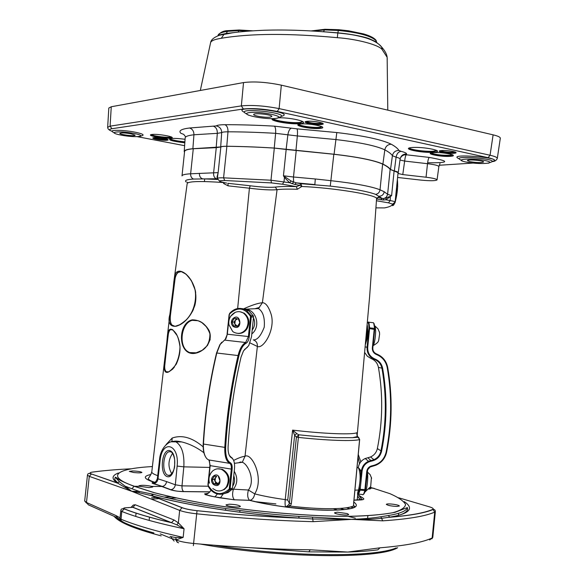 <?xml version="1.0" encoding="UTF-8"?>
<svg xmlns="http://www.w3.org/2000/svg" width="585" height="585" viewBox="0 0 585 585"><rect width="100%" height="100%" fill="white"/><g stroke="black" fill="none" stroke-linecap="round" stroke-linejoin="round"><path stroke-width="0.88" d="M359.687 488.146L358.451 492.921M367.424 322.723L367.958 322.496C368.587 322.861 368.923 324.851 368.952 328.47L367.051 347.285C366.832 353.077 369.34 357.142 374.575 359.483C378.605 361.142 381.076 364.126 381.983 368.426C386.758 395.986 386.4 423.54 380.908 451.093C379.987 455.093 377.669 457.953 373.969 459.664L368.521 461.258C364.418 463.218 362.049 466.464 361.42 471.005L360.857 476.585M366.159 341.867C367.577 337.903 368.06 333.479 367.599 328.594L367.519 328.382M373.639 323.081L374.224 323.958L374.729 329.062L374.203 329.421L374.261 328.353L369.64 327.871L368.952 328.47L374.203 329.421L372.345 347.834C372.221 351.022 373.603 353.26 376.484 354.547C382.327 356.952 385.903 361.281 387.219 367.519C392.111 395.738 391.753 423.964 386.129 452.183C384.228 459.627 379.57 464.154 372.14 465.77C369.055 466.479 367.248 468.409 366.729 471.568L364.916 489.521L365.369 489.894L367.687 469.762L370.078 467.027L375.789 465.258C381.559 462.742 385.164 458.399 386.605 452.227C392.235 423.949 392.593 395.665 387.694 367.38C386.334 360.93 382.634 356.462 376.594 353.976C373.976 352.799 372.718 350.766 372.828 347.878L374.729 329.062L373.742 323.359L373.471 322.737L372.63 322.649M367.958 322.496L368.886 322.262L369.64 327.871L367.716 347.366C367.512 352.865 369.895 356.733 374.875 358.956C379.102 360.696 381.698 363.833 382.648 368.345C387.445 395.994 387.087 423.635 381.574 451.276C380.199 456.666 376.82 459.942 371.438 461.112C366.108 462.333 362.992 465.675 362.086 471.137L360.119 490.113L364.755 490.537L365.369 489.894C364.726 492.672 364.089 494.128 363.468 494.259M362.707 494.778C363.365 494.903 364.045 493.484 364.755 490.537L364.916 489.521L359.57 489.36L360.119 490.113L358.532 494.23M368.587 321.984L367.833 322.474M358.276 467.598C359.029 463.371 361.333 460.351 365.186 458.53L370.539 456.965C374.173 455.284 376.447 452.483 377.362 448.549C382.758 421.485 383.109 394.422 378.415 367.351C377.522 363.124 375.102 360.199 371.139 358.568L367.351 356.221L364.74 352.594M397.054 506.442C391.314 506.157 387.723 505.455 386.297 504.343C386.831 503.78 389.208 503.751 393.42 504.255C397.12 504.811 399.109 505.389 399.387 505.988L397.054 506.442M369.764 488.212L370.583 488.738L369.025 489.111M151.844 486.406L152.678 487.012L149.102 487.612L139.786 486.318L138.974 485.791C141.68 484.972 145.972 485.177 151.844 486.406L161.767 486.479L170.447 489.74C173.869 490.837 178.337 491.473 183.844 491.634L209.905 491.905M138.974 492.745L151.771 495.707L153.562 494.34L139.296 491.437L131.662 491.268L119.494 481.806L117.307 482.932L131.662 491.268L138.974 492.745L139.296 491.437L131.932 488.767L134.097 486.303L139.786 486.318M369.881 488.044L374.064 488.27M337.355 512.197L347.161 513.557L348.631 514.456C348.835 515.948 334.079 514.178 334.583 512.767L337.355 512.197M229.4 504.197C235.455 504.445 239.111 505.169 240.362 506.354L240.201 506.566C238.812 507.795 225.525 506.171 226.059 504.84L229.4 504.197M370.349 487.305L389.939 493.667C398.502 497.425 403.701 501.016 405.537 504.445C405.2 507.692 400.893 510.464 392.601 512.76C381.961 514.69 367.673 515.868 349.735 516.292C311.279 516.453 259.067 512.153 212.867 504.884C190.549 501.06 171.017 496.994 154.264 492.672L134.418 486.274C104.686 476.117 116.612 468.475 152.392 466.559M131.932 488.767L125.848 486.449L125.322 487.649M119.494 481.806L115.26 477.199M87.472 475.108L89.286 476.373L131.662 491.268L179.668 510.398C183.551 511.853 189.204 512.986 196.626 513.805C238.124 518.098 276.961 520.716 313.129 521.666L351.665 519.363L298.701 516.343L299.14 518.105L312.69 518.99L350.408 519.422M298.701 516.343C246.863 512.95 188.114 503.904 153.562 494.34M313.129 521.666L312.492 517.418M299.14 518.105C266.87 516.869 232.83 514.398 197.028 510.676C190.586 509.966 185.664 508.979 182.279 507.714L151.771 495.707C186.79 505.462 246.482 514.676 299.14 518.105M388.221 515.546L389.749 517.14C395.416 516.109 405.624 514.573 407.621 509.572L407.401 507.568C406.451 510.954 400.052 513.608 388.221 515.546L380.879 516.76C372.813 518.091 363.073 518.961 351.665 519.363L382.707 520.833C408.052 519.136 425.39 516.233 434.721 512.124L435.357 511.495C435.24 509.981 434.494 509.316 433.112 509.52L432.695 509.411C424.564 512.899 410.319 515.495 389.976 517.198C409.749 513.637 414.509 508.438 404.242 501.616M351.658 519.414C362.992 519.699 373.055 519.319 381.844 518.259L388.462 517.381M380.879 516.76L382.707 520.833M132.663 470.947C137.863 471.181 140.948 471.678 141.928 472.439C141.168 472.965 138.44 472.994 133.746 472.519L129.285 471.371L132.663 470.947M223.368 182.469L223.675 183.551L228.091 185.84L249.415 188.202C261.904 189.752 271.118 190.249 277.063 189.686C281.341 189.101 288.091 188.97 297.319 189.284L301.801 186.498L300.983 183.69L299.652 185.284L301.801 186.498C334.657 187.865 378.29 195.171 376.579 198.754L376.572 198.849M203.156 446.845C192.209 437.543 181.884 434.611 172.187 438.055L166.067 444.6M196.121 353.099C205.328 350.898 213.371 340.514 209.072 330.51C204.845 323.41 199.236 319.856 192.253 319.841C176.86 323.227 177.76 357.611 196.121 353.099L189.35 352.55L185.562 350.159L182.827 345.728C180.721 338.927 181.328 332.353 184.641 326.006L187.88 322.203L191.865 320.295L198.081 320.726L201.73 322.481L206.871 327.183L209.971 333.362L210.125 339.666L207.448 345.501L202.191 350.305L196.238 352.792M174.462 278.138L169.869 314.474C164.407 333.282 186.469 329.128 194.849 305.392C201.32 280.039 175.251 260.076 174.462 278.138M164.239 363.322L166.784 342.671L164.239 363.365C163.449 375.109 167.456 375.387 176.253 364.199C181.299 353.223 181.291 343.095 176.239 333.808C171.208 326.964 168.253 327.739 167.361 336.148L166.791 342.664L167.361 336.163M167.156 343.834L168.612 331.951L170.425 329.487L172.992 330.079L177.006 335.424C178.118 337.465 179.12 341.238 180.012 346.744C179.719 355.205 177.526 362.334 173.431 368.119C166.118 374.48 167.581 371.724 166.14 372.082L164.451 368.426L165.833 355.409M174.33 367.153L172.531 369.23L168.714 371.943L165.562 371.607M176.063 333.545L176.765 334.744M167.837 337.867L167.932 337.033C168.465 330.986 170.081 328.558 172.765 329.735M167.412 372.287L165.928 371.629C164.663 370.027 164.348 367.014 164.999 362.59L165.109 361.654M192.246 353.121L189.745 352.579C176.875 347.995 181.174 318.642 195.368 320.127M173.482 290.087L174.813 278.614L175.909 275.008L177.569 272.588L181.218 271.594L186.052 274.146L191.324 280.493L195.251 290.189L195.69 292.529M193.452 309.311L192.662 311.008C189.174 317.384 185.094 321.889 180.429 324.514L175.047 326.335L171.376 324.792C169.562 321.45 169.599 315.373 171.478 306.555M174.454 326.328L171.953 325.392L173.935 326.306C175.098 325.918 176.297 328.156 185.986 320.09C196.86 309.304 196.926 292.12 193.679 285.524C191.31 279.937 188.063 275.637 183.931 272.639M172.334 325.428C170.345 323.446 169.774 319.549 170.623 313.75L175.083 278.65C176.012 273.882 178.037 271.528 181.153 271.586M355.373 518.149L348.426 516.438M316.353 509.893L315.79 509.791M275.908 503.912L254.643 501.586M176.151 498.01L168.911 498.179M159.164 498.617L151.464 499.159M114.046 516.292C119.252 522.529 134.967 529.052 161.189 535.86M200.596 544.101C279.937 558.368 379.621 559.216 397.668 547.706M396.191 547.904C374.722 557.549 288.822 557.059 214.066 545.235M153.921 532.957C133.234 527.224 120.027 521.703 114.302 516.401M151.537 497.82L156.268 497.477M164.195 497.067L170.93 496.841M218.768 497.674L220.699 497.776M120.049 517.82L115.808 515.495L117.731 517.93L120.971 519.977M151.968 495.787L151.954 493.916M249.071 547.633L308.821 551.86L347.731 552.064C359.461 551.699 369.508 550.96 377.866 549.834L379.994 547.816L347.731 552.064L310.262 549.783C274.014 549.366 235.097 547.26 193.518 543.465C186.081 542.726 180.421 541.622 176.538 540.152L177.028 542.046L178.593 542.792M172.187 438.055L171.866 441.514M173.27 441.536L181.76 441.938C189.445 443.825 196.823 447.43 203.902 452.739M210.68 489.835L210.892 490.384M208.223 486.215L182.001 485.872L175.332 484.789C174.82 487.568 173.343 489.206 170.893 489.718L170.447 489.74M209.956 491.839L183.705 491.568C182.41 490.632 181.84 488.738 182.001 485.872L183.829 466.852L177.138 466.07L175.332 484.789L166.586 481.594C166.125 484.263 164.714 485.879 162.367 486.442L153.248 483.663L153.818 483.627L153.475 483.298C155.003 482.881 156.305 481.294 157.394 478.53L158.008 478.83C157.562 481.477 156.173 483.071 153.848 483.627L153.818 483.627M154.988 482.332L154.096 482.296C151.705 482.552 151.427 483.005 153.248 483.663M155.31 482.106L154.096 482.296C143.552 478.844 142.521 476.241 151.003 474.479M238.768 462.75L240.296 462.062L242.292 462.282C247.93 463.956 255.667 480.57 248.398 490.018C247.177 494.654 247.543 498.069 249.502 500.27L249.97 500.321C267.703 504.826 288.346 507.912 311.9 509.564L285.816 507.005L290.372 506.113L288.763 504.731L285.816 507.005C285.107 506.23 284.91 503.765 285.231 499.605C273.436 497.974 263.265 496.065 254.716 493.872C264.522 478.369 251.828 452.41 245.013 456.256C242.197 456.6 238.409 457.982 233.649 460.417M223.28 493.901L220.406 497.901L234.344 499.787L249.985 500.314C252.515 499.597 254.087 497.447 254.716 493.872L248.398 490.018L233.415 489.199C232.084 493.908 232.391 497.44 234.344 499.787L249.656 500.35C269.758 505.674 303.666 510.003 327.607 510.259C352.426 510.083 361.157 507.341 353.808 502.032M353.676 503.436L353.537 505.915L355.395 506.756L353.874 506.105L353.611 505.367M353.611 505.403L353.537 505.915C350.02 507.685 342.422 508.614 330.737 508.716C318.774 508.738 305.319 507.875 290.372 506.113L291.359 503.634L289.392 503.261L288.763 504.731M356.806 433.617L357.091 435.891L358.02 437.01L352.682 437.668L336.492 437.668C325.326 437.236 312.741 436.278 298.723 434.779L296.427 437.097L289.392 503.261L287.747 500.102L285.231 499.605L292.602 430.121L294.643 435.255L296.427 437.097L298.408 437.404L298.723 434.779L296.785 433.587L294.643 435.255L287.747 500.102M296.785 433.587L292.602 430.121C308.288 431.949 322.459 433.119 335.132 433.646C347.395 434.085 354.656 433.77 356.923 432.703M358.766 437.456L358.02 437.01L359.585 439.613L353.603 503.524M357.45 437.134L357.091 435.891M311.9 509.564C334.145 510.829 348.324 510.091 354.444 507.349L355.395 506.756L353.903 506.171M306.248 509.155C322.24 510.339 330.532 510.259 335.563 510.12L345.603 509.425C350.298 508.818 353.428 507.934 354.993 506.764L353.618 505.55L353.676 503.451L359.658 439.576M253.422 339.922C256.259 341.004 257.575 343.176 257.371 346.437C263.425 349.552 276.391 328.353 270.745 313.143C268.31 306.189 265.524 302.708 262.394 302.708C257.81 303.191 251.557 305.238 243.645 308.851M308.821 551.86L310.262 549.783M171.105 536.745L172.056 538.726L176.582 539.758L176.538 540.152L175.741 539.838L177.46 542.456M435.357 511.517L432.79 537.352L432.154 537.973C422.787 542.383 405.405 545.666 379.994 547.816M115.808 515.495L86.485 502.493L84.693 500.935L87.465 475.122C87.765 473.331 89.066 472.98 91.377 474.062L89.286 476.373L86.485 502.493L88.364 504.84L116.32 517.301M175.507 537.549L183.156 537.388L176.582 539.758L175.507 537.549L170.023 536.423M120.817 510.617L119.984 518.434L120.949 519.217C135.625 525.279 156.363 531.341 183.156 537.388L184.063 528.752L178.359 522.866L174.045 519.985L171.471 522.676L176.838 524.847L184.063 528.752C157.226 523.107 136.466 517.33 121.775 511.436L124.291 508.862C122.952 508.204 123.764 507.817 126.718 507.707L132.758 507.29L171.471 522.676C151.72 518.098 135.991 513.498 124.291 508.862M186.279 182.037C184.173 180.487 186.571 179.5 193.481 179.068L217.379 178.732M299.725 185.365L296.383 186.63L297.319 189.284M284.917 177.072L284.456 177.467L289.612 182.732L294.891 184.451L296.215 182.856L291.081 181.021L283.447 175.785L284.456 177.467L284.01 181.752L282.467 184.224L296.383 186.63C286.752 186.315 279.725 186.476 275.279 187.105C269.897 187.639 261.539 187.2 250.197 185.781L227.945 183.317L228.091 185.84M224.589 182.71L223.675 183.551M224.867 182.761L226.717 183.098M292.069 183.741L293.56 182.162L293.495 177.006L283.447 175.785L286.175 149.468L333.83 154.257C357.94 157.058 374.203 160.341 382.627 164.093C386.495 166.008 388.996 167.785 390.136 169.431L398.078 172.597L395.102 202.081M217.73 175.193L218.146 172.633L190.63 173.789C185.021 174.118 182.147 174.835 182.001 175.924L184.582 151.486C184.758 150.191 187.653 149.285 193.277 148.751L216.267 147.647L220.845 146.981C221.539 146.506 223.55 146.279 226.885 146.294C241.217 146.433 257.027 147.025 274.314 148.085L270.979 180.209L289.612 182.732L291.081 181.021M220.845 146.981L218.146 172.633L216.991 177.218L217.481 177.584M216.991 177.218L217.393 178.44M376.557 199.039L383.087 200.026L385.91 199.821L391.606 195.653L387.621 194.33L384.221 191.741L380.023 189.796C379.577 192.377 378.122 193.906 375.658 194.381C367.621 191.39 352.492 188.626 330.269 186.096L300.983 183.69L296.215 182.856L314.869 184.567L315.286 178.973L293.495 177.006L296.207 150.718M376.565 199.017L378.02 197.642L376.711 197.898M375.658 194.381L382.151 198.425L378.02 197.642L379.007 196.238C381.895 196.143 383.636 194.644 384.221 191.741M388.477 202.841L392.652 204.128L395.102 202.103C395.065 201.664 393.42 201.152 390.188 200.567L388.477 202.841L376.594 200.779L376.506 199.975M380.696 199.792L382.151 198.425L383.914 198.556L383.087 200.026M386.137 198.096L385.91 199.821L390.188 200.567L390.349 196.377L383.914 198.556L386.144 197.342L387.562 194.746L390.136 169.431M394.107 170.93L391.606 195.653L390.349 196.377M274.314 148.085L286.175 149.468M397.135 181.942L395.409 199.039M395.138 202.395L393.654 205.057L392.484 205.635L393.105 205.503M394.056 204.011L392.623 205.576L392.162 205.408M199.405 173.306C199.331 176.26 200.421 178.103 202.673 178.842L217.525 179.471M382.627 164.093L380.023 189.796C371.555 186.454 355.249 183.419 331.117 180.707L315.286 178.973M366.839 329.421L365.932 339.607M358.941 495.634L363.139 498.157L358.81 495.305M353.991 500.116L362.195 499.429C361.735 499.312 356.616 494.069 358.759 491.268L358.532 489.989C356.704 494.325 357.493 497.608 360.901 499.824L361.208 499.919C363.826 499.627 364.462 499.034 363.139 498.157M357.055 467.364L358.488 467.846C360.66 473.177 360.674 480.563 358.532 489.989L354.919 490.201M254.914 308.734L259.535 307.388L255.272 308.712M257.042 308.156L258.46 308.566L262.394 302.708L277.063 189.686L275.279 187.105M251.799 333.918C260.676 327.139 257.02 310.942 246.256 309.136L258.46 308.566C263.016 311.527 264.946 317.721 264.245 327.147C260.859 335.951 257.203 340.192 253.268 339.885M250.073 342.949L257.371 346.437L245.013 456.256L242.3 462.282M243.36 308.917L246.241 309.129L243.184 308.858M240.764 461.974L239.243 462.684M217.423 493.952L214.944 496.87L234.49 499.861M234.234 471.239C237.876 477.674 237.605 483.663 233.415 489.199L231.667 489.725M210.988 490.164C209.642 492.438 207.938 493.864 205.876 494.449C206.988 495.224 210.008 496.036 214.944 496.87L220.223 497.945M207.836 493.513L204.655 493.813L205.203 494.625L214.761 496.921M150.469 495.305L182.045 507.729L179.668 510.398L178.359 522.866L176.838 524.847M174.045 519.985L135.245 504.76L132.949 507.275L132.086 507.414M171.968 522.822C151.917 518.208 135.961 513.557 124.1 508.877C122.002 508.438 120.905 509.038 120.817 510.668L121.775 511.436L120.985 520.058L121.578 521.198L122.923 521.747M118.389 472.994C111.676 475.583 111.311 478.903 117.307 482.932L91.662 474.04C89.344 473.185 89.571 472.541 92.335 472.117C103.757 470.567 116.817 469.455 131.515 468.79M251.294 316.88L250.497 316.353L248.406 336.558L245.642 342.51C242.351 344.331 239.835 348.631 238.117 355.402C231.075 385.449 226.629 416.154 224.786 447.518C224.523 456.022 226.168 461.302 229.715 463.357C230.995 464.146 231.521 466.091 231.287 469.199L229.232 489.023L230.132 488.629L229.693 489.725L232.033 489.309L232.472 488.212L230.132 488.629L232.135 469.243C232.391 465.828 231.821 463.686 230.417 462.823C226.987 460.834 225.4 455.73 225.656 447.51C227.499 416.235 231.931 385.617 238.943 355.658C240.603 349.113 243.031 344.953 246.212 343.183C247.791 342.203 248.8 340.024 249.247 336.638L251.294 316.88L253.539 317.099L253.342 315.929L251.097 315.703L251.294 316.88M242.168 308.602L248.727 310.664L246.468 310.416L251.097 315.703L250.497 316.353C244.267 307.403 237.239 306.679 229.415 314.174L227.331 334.203L225.108 339.702M208.114 485.996L208.128 485.374C214.242 494.91 221.276 496.124 229.232 489.023L229.693 489.725C225.942 493.857 221.503 495.166 216.37 493.645C212.743 492.329 209.993 489.777 208.114 485.996L210.176 465.718L209.072 460.278L206.966 458.808C204.348 455.934 203.178 451.057 203.448 444.176C205.24 413.076 209.708 382.634 216.83 352.865L220.201 344.382L225.934 338.693L227.331 334.203L249.247 336.638M246.468 310.416C240.245 306.942 234.607 307.959 229.539 313.48M209.423 460.731L209.92 465.587L207.924 484.797M221.817 342.21L219.806 344.792L216.545 352.982C209.445 382.656 204.991 412.995 203.2 443.993C202.958 449.141 203.638 453.236 205.247 456.278M229.108 314.576L227.075 334.167M232.033 489.309L228.165 492.475L223.536 493.828M248.727 310.664L253.342 315.929M253.539 317.099L251.499 336.784L248.749 345.618L243.506 350.868L241.035 357.121C234.205 386.363 229.89 416.235 228.091 446.735C227.887 451.744 228.728 455.225 230.607 457.192L232.333 458.377C234.183 460.38 234.892 463.89 234.475 468.907L232.472 488.212M244.545 349.479L247.382 347.314M233.137 459.393L229.349 455.393M373.04 345.793L373.705 344.675C374.853 341.223 375.511 336.653 375.68 330.978L375.19 326.189L374.575 325.874M379.372 331.805L379.614 334.064L378.685 340.477M217.569 468.826L222.285 469.265C229.071 473.323 230.709 479.13 227.207 486.683L224.391 489.469L220.823 490.786M212.128 479.627L214.49 476.088L212.128 479.627L213.686 483.832L212.128 479.627L214.271 479.283L216.728 476.373L214.49 476.088L216.742 476.373M219.485 478.808L218.417 476.746L219.989 480.958L219.485 478.808M219.083 482.683L219.989 480.958L217.613 484.504L219.083 482.683M217.613 484.504L213.686 483.832L217.613 484.504M218.19 483.853L215.046 481.382L215.448 477.521L216.267 476.3M218.168 483.883L215.821 483.481L214.271 479.283M213.686 483.832L215.821 483.481M209.43 476.131L210.878 472.994L212.582 471.027C215.273 468.79 218.249 468.241 221.518 469.382C228.304 473.44 229.942 479.254 226.439 486.815C223.711 490.471 220.26 491.7 216.106 490.501L212.83 488.555M213.313 484.387C223.697 490.815 220.823 468.139 212.392 477.038C210.958 479.715 211.265 482.164 213.313 484.387M239.938 311.746L244.245 313.202C249.232 317.45 250.139 322.693 246.95 328.924C244.64 332.2 241.656 333.706 237.993 333.428M232.011 321.896L234.366 318.284L232.011 321.896L233.576 325.933L232.011 321.896L234.073 322.079L235.243 320.28L238.022 318.664M236.603 318.511L234.366 318.284L236.603 318.511M239.345 320.734L238.292 318.693L239.857 322.73L239.345 320.734M238.951 324.565L239.857 322.73L237.495 326.357L238.951 324.565M237.495 326.357L233.576 325.933L237.495 326.357M233.576 325.933L237.539 326.306L234.848 324.09L235.243 320.28L236.406 318.496M235.623 326.101L234.073 322.079M232.625 331.395L228.881 324.595C228.296 319.103 230.424 315.015 235.243 312.339C238.124 311.22 240.881 311.483 243.506 313.129C248.501 317.377 249.4 322.627 246.212 328.865C242.658 333.465 238.461 334.547 233.62 332.104L232.625 331.395M229.474 318.62L230.651 316.244L235.243 312.339M233.203 326.496C243.572 332.178 240.684 310.108 232.274 319.344C230.841 322.057 231.155 324.441 233.203 326.496M364.908 491.678C366.627 493.777 368.777 475.108 367.183 471.89M371.409 477.404L370.693 486.625L365.545 491.444M397.99 173.46L402.78 174.579L426.055 177.226C433.046 178.089 436.71 178.981 437.053 179.902C435.584 180.94 430.121 180.999 420.681 180.078L397.588 177.46M184.494 152.275L184.209 151.522C184.268 150.184 187.163 149.248 192.882 148.707L220.684 146.937C221.415 146.469 223.441 146.243 226.775 146.265C241.115 146.396 256.939 146.996 274.248 148.049L334.072 154.235C358.174 157.036 374.451 160.319 382.904 164.078C386.839 166.016 389.376 167.822 390.517 169.489L394.341 170.944C396.996 171.573 398.305 172.136 398.261 172.633L398.005 173.35M431.05 152.926C435.203 154.637 441.507 155.427 449.96 155.296L452.6 154.784M440.3 150.703C443.613 151.851 448.015 152.356 453.492 152.224L455.115 151.968M409.222 147.983C410.18 149.767 426.158 151.873 433.448 151.186L436.841 150.418M298.73 124.327C299.864 126.038 314.255 128.027 319.878 127.252L321.991 126.696M306.16 121.431C309.977 122.952 314.927 123.589 321.019 123.355L322.298 123.069M273.107 118.594C274.533 120.839 293.092 123.45 300.134 122.411L302.811 121.578M151.361 134.565C153.146 136.195 169.357 138.111 171.42 136.941M153.957 137.643L167.083 139.193M169.826 138.711C171.931 140.005 176.948 141.051 184.889 141.855M112.013 131.289C108.993 130.089 108.956 129.234 111.91 128.729L110.097 126.148L107.662 127.325C107.706 128.824 108.927 130.06 111.311 131.003M111.91 128.729L243.36 108.993C252.757 108.049 264.076 108.868 277.305 111.45L279.125 108.605C264.391 105.768 251.799 104.861 241.349 105.892L110.097 126.148L111.26 106.755L108.817 108.035L107.662 127.303M492.592 161.562C494.844 161.409 496.409 160.37 497.287 158.447L497.294 158.447C497.389 157.453 494.976 156.385 490.054 155.244L279.125 108.605L281.327 85.161C266.606 82.112 254.007 81.249 243.528 82.573L111.26 106.755M497.301 158.381L500.307 138.287C500.424 137.182 498.025 136.034 493.111 134.85L281.327 85.161M210.505 42.99L210.629 42.493C211.287 40.921 213.832 39.707 218.263 38.844L221.305 38.274C250.336 33.36 289.012 33.162 337.326 37.681C357.457 39.063 379.745 45.147 382.297 49.813L387.146 57.33L387.255 59.341M218.037 35.714L218.117 35.173C218.761 33.411 221.89 32.138 227.521 31.349L238.775 30.603L238.153 32.08M323.461 31.736L324.499 29.908L338.379 30.478C358.656 32.475 371.27 35.934 376.214 40.848L376.755 42.646M312.829 31.02L324.499 29.908L324.865 29.287L338.518 29.696L337.845 32.855L323.841 31.765L343.132 33.455C360.894 35.612 372.374 38.866 377.574 43.217M228.413 30.574L227.996 30.632C223.77 30.676 220.479 32.19 218.117 35.173L226.19 33.469L224.106 34.179L221.305 38.274M337.326 37.681L337.845 32.855C346.686 33.564 361.903 35.963 369.077 38.632L376.433 41.996L375.753 39.956M378.722 44.131L381.552 46.924L382.297 49.813M469.909 161.657L467.386 160.612C467.108 159.127 484.139 160.539 483.59 161.957C481.47 162.879 476.914 162.776 469.909 161.657M131.04 133.782L135.128 135.208C135.347 136.554 119.347 134.608 119.823 133.336C121.11 132.641 124.846 132.788 131.04 133.782M270.285 117.124C265.765 117.863 253.151 115.881 253.693 114.514C253.422 112.576 272.515 114.645 271.849 116.481L270.285 117.124M400.257 158.359C401.478 155.859 403.482 154.667 406.268 154.776C405.61 155.522 405.061 157.621 404.644 161.072L427.503 163.69C427.935 160.253 428.512 158.155 429.236 157.416L406.268 154.776L406.56 153.987C406.677 153.182 404.842 152.297 401.047 151.332L398.919 150.44C397.815 148.517 395.263 146.447 391.248 144.232C381.968 139.639 363.826 135.749 336.806 132.554L296.961 128.846L274.402 126.148C256.347 125.146 239.857 124.663 224.933 124.707C220.165 124.737 217.276 125.139 216.253 125.914L189.503 128.005C181.16 129.058 178.279 130.821 180.867 133.285L183.675 134.338L185.533 136.693M399.986 159.998L404.644 161.072L402.78 174.579M360.075 469.792L362.086 471.137M365.267 346.912L367.716 347.366M367.219 471.547L366.729 471.568M372.133 466.274L372.14 465.77M386.605 452.227L386.129 452.183M387.694 367.38L387.219 367.519M376.594 353.976L376.484 354.547M372.828 347.878L372.345 347.834M371.139 358.568L374.575 359.483L374.875 358.956M378.415 367.351L382.648 368.345M377.362 448.549L381.574 451.276M367.877 457.741L371.438 461.112M353.983 500.226L361.208 499.919M208.099 493.374L207.053 493.411M193.364 545.666L197.028 510.676M300.997 518.2C268.208 517.001 233.547 514.5 197.028 510.705C190.534 509.981 185.54 508.994 182.045 507.729L182.279 507.714M398.641 497.769L429.266 506.785C432.863 507.875 434.004 508.753 432.695 509.411M429.661 539.948L432.154 537.973L434.721 512.124L433.112 509.52C424.608 513.06 409.734 515.678 388.491 517.374M157.723 475.634C153.679 474.252 151.698 473.002 151.786 471.89L151.8 471.803M178.696 441.931L178.761 441.324M187.251 183.295L187.2 183.427C188.853 181.262 200.852 180.962 223.199 182.527M237.656 308.522L249.415 188.202L250.197 185.781M162.206 486.457L170.893 489.718C177.511 491.678 179.383 491.254 183.705 491.568L183.844 491.634M166.586 481.594L158.008 478.83L160.093 460.651C162.03 438.977 179.602 443.883 177.138 466.07M160.093 460.651L159.486 460.249C160.246 446.626 170.849 438.999 176.041 441.924C181.891 445.858 184.487 454.165 183.829 466.852L209.73 467.422M173.899 441.317C175.332 440.9 177.95 441.105 181.76 441.938L171.032 441.807M358.035 456.922L359.526 463.773M169.847 450.684C161.833 448.176 159.098 473.989 167.113 476.585C175.222 479.488 178.015 452.958 169.847 450.684M170.337 475.298L168.085 475.334C160.787 473.119 163.449 449.192 170.681 451.934M172.538 453.477C168.019 460.183 167.793 466.998 171.858 473.938M291.359 503.634L298.408 437.404C312.88 438.955 325.882 439.942 337.399 440.359C348.66 440.732 356.053 440.483 359.585 439.613L359.592 439.503M359.658 439.569L358.466 437.244L352.682 437.668L357.515 436.527L356.813 433.573M160.246 533.9L172.056 538.726L174.125 541.023M337.516 510.054L333.348 508.687M340.411 508.394L344.221 509.601M294.891 184.451L299.652 185.284M216.267 147.647L213.583 173.131C213.481 176.122 214.432 177.986 216.443 178.732M392.652 204.128C392.206 205.686 389.493 206.944 384.513 207.902L376.023 207.88M384.513 207.902L385.727 207.653M394.985 202.622L395.189 202.125C397.383 193.62 398.114 186.11 397.376 179.588M193.277 148.751L190.63 173.789C190.527 176.334 191.478 178.096 193.481 179.068M330.269 186.096L333.83 154.257M226.885 146.294L223.58 177.825L270.979 180.209L271.44 182.915L282.467 184.224M219.748 181.372L217.386 178.469C217.561 177.95 219.624 177.738 223.58 177.825L224.728 180.516L271.44 182.915M225.181 182.82C217.839 181.306 217.686 180.538 224.728 180.516M204.684 178.878L204.406 181.562M233.766 475.722C235.09 479.524 234.731 483.042 232.676 486.274M253.466 317.838C255.411 322.159 254.987 326.218 252.201 330.035M135.245 504.76L133.27 505.067L130.872 507.561M346.678 507.743L349.991 508.753M127.961 507.685L128.415 507.678M126.258 507.714L126.718 507.707M429.99 507.005L429.266 506.785M91.662 474.04L118.309 483.415L117.929 482.881C115.318 480.651 114.316 479.217 114.931 478.589L115.26 477.192M92.335 472.117L91.194 472.329M232.135 469.243L209.92 465.587M230.417 462.823L229.715 463.357L208.545 459.912M225.656 447.51L203.2 443.993M238.943 355.658L216.545 352.982M246.212 343.183L245.642 342.51L224.516 340.097M246.278 348.09L245.722 348.638M231.514 457.814L231.09 457.097M219.295 34.866L219.353 35.261M452.841 154.901L449.938 155.683C443.752 156.232 430.428 154.367 430.794 152.999M450.318 156.334C460.468 155.639 442.977 151.844 433.083 152.634C423.247 153.387 440.578 157.08 450.318 156.334M473.068 163.069L439.189 165.262M277.305 111.45L488.124 157.679C495.202 159.369 496.49 160.707 491.992 161.679M184.619 145.672L137.438 136.7M427.62 162.754C449.814 163.018 450.355 161.241 429.236 157.416M453.865 153.292C461.251 152.758 448.593 149.987 441.375 150.572C434.143 151.142 446.721 153.855 453.865 153.292M320.309 128.393C329.918 127.347 309.414 122.894 300.142 124.057C290.92 125.183 311.161 129.49 320.309 128.393M272.632 118.609C267.828 120.722 291.564 124.897 300.573 123.559C311.081 122.528 292.522 117.512 278.891 117.79M153.753 137.665C149.051 138.265 162.498 140.824 167.135 140.224C171.997 139.661 158.411 137.051 153.753 137.665M281.297 116.356C299.323 112.02 227.748 104.254 244.464 112.364M492.109 161.46C507.831 157.935 444.329 152.714 459.145 158.74M185.072 139.31C178.886 138.477 174.111 138.221 170.732 138.55C167.288 139.844 171.99 141.263 184.823 142.806M151.778 134.491C145.131 135.376 164.209 139.025 170.798 138.162C177.774 137.343 158.418 133.585 151.778 134.491M321.457 124.517C328.448 123.72 313.575 120.466 306.803 121.329C300.017 122.17 314.752 125.344 321.457 124.517M433.821 152.246C446.384 151.332 424.125 146.477 411.92 147.53C399.847 148.553 421.836 153.226 433.821 152.246M455.518 152.122L453.47 152.619C446.911 152.7 442.377 152.093 439.876 150.791M436.988 150.506L433.426 151.581C425.514 152.334 408.103 149.819 409.061 148.042L409.061 148.042M322.174 126.799L319.856 127.676C313.684 128.532 297.758 126.089 298.525 124.386M322.635 123.223L320.997 123.786C313.765 123.954 308.697 123.201 305.801 121.519M302.906 121.636L300.112 122.835C292.405 123.976 271.915 120.795 272.873 118.579M171.69 137.073C171.478 138.799 150.93 136.363 151.069 134.63M167.551 139.376C166.769 140.363 154.023 138.857 153.467 137.709M184.867 142.213C175.888 141.27 170.805 140.122 169.621 138.769M243.36 108.993L241.349 105.892L243.528 82.573M488.124 157.679L490.054 155.244L493.111 134.85M239.331 30.018L238.775 30.603L248.771 31.078M239.104 30.003L227.996 30.632L226.19 33.469L235.009 32.467M338.561 29.696L324.865 29.287L311.213 30.932M376.616 42.412L376.155 40.497C374.393 38.04 370.246 35.86 363.716 33.952L348.389 30.764L338.525 29.681M462.559 161.109L459.422 159.2C454.326 155.244 497.484 158.791 491.744 161.869L488.263 163.244M115.157 133.563L112.247 131.654C109.527 129.687 124.078 129.98 134.872 132.137C141.256 133.438 143.91 134.521 142.835 135.384L139.61 136.539M248.566 115.238L244.837 112.854C238.387 107.428 288.266 112.839 280.829 116.751L276.705 118.28M465.616 161.943C452.183 159.142 472.183 157.723 485.528 160.626C498.72 163.493 478.508 164.743 465.616 161.943M133.826 133.402C149.175 136.342 136.254 138.016 121.256 135.142C105.848 132.268 118.324 130.426 133.826 133.402M276.083 118.375C264.903 119.932 238.051 114.229 249.254 112.605C260.61 110.938 287.959 116.898 276.083 118.375M192.882 148.707L193.935 134.769L217.32 133.336L221.686 132.619C222.446 132.086 224.545 131.815 227.982 131.808C242.373 131.822 258.256 132.327 275.623 133.329L297.355 135.947L335.614 139.523C359.929 142.382 376.33 145.833 384.82 149.87C388.747 151.954 391.277 153.899 392.403 155.705L396.089 157.197C398.824 157.877 400.162 158.498 400.118 159.054L400.125 159.003C400.944 155.654 403.087 153.979 406.56 153.987M184.216 151.42L185.167 137.936C185.233 136.473 188.158 135.42 193.935 134.769C193.92 131.208 192.45 128.949 189.503 128.005M216.172 147.581L217.32 133.336C217.379 129.695 216.179 127.362 213.722 126.353M220.684 146.937L221.686 132.619C221.605 128.971 219.792 126.733 216.253 125.914M226.775 146.265L227.982 131.808C228.084 128.108 227.068 125.738 224.933 124.707M274.248 148.049L275.623 133.329C275.864 129.563 275.462 127.164 274.402 126.148M286.123 149.424L287.878 134.755C288.478 131.04 289.663 128.832 291.425 128.144M295.93 150.637L297.355 135.947C297.655 132.195 297.524 129.826 296.961 128.846M334.072 154.235L336.806 132.554M382.904 164.078L384.82 149.87C385.625 146.309 387.767 144.429 391.248 144.232M390.517 169.489L392.403 155.705C393.208 152.261 395.38 150.506 398.919 150.44M394.341 170.944L396.089 157.197C396.762 153.731 398.414 151.778 401.047 151.332M398.268 172.604L400.118 159.061L398.268 172.612M426.055 177.226L427.503 163.69C434.728 164.597 438.516 165.57 438.86 166.601L437.061 179.88M374.224 323.958L373.742 323.359M368.886 322.262L373.471 322.737M358.62 494.135L362.364 494.479M365.186 458.53L368.521 461.258M370.539 456.965L373.969 459.664M398.663 513.264L398.443 515.465M357.662 495.488L357.201 500.095M367.855 515.721L367.585 518.405M136.078 513.082L135.727 516.416M149.497 517.125L149.146 520.409M225.671 508.584L225.488 510.296M239.93 510.537L239.755 512.255M134.097 486.303C123.749 482.296 118.104 479.576 117.161 478.128L115.267 477.199M301.041 518.208L299.103 518.069C246.504 514.646 186.856 505.447 151.91 495.692L150.477 495.305M151.793 471.89L164.188 363.804M187.2 183.427L173.84 281.787M169.818 314.964L167.42 335.651M165.928 371.629L165.555 371.599M198.081 320.726L198.081 320.734C203.368 322.335 207.317 326.715 209.942 333.881C209.876 344.294 205.284 350.598 196.165 352.799L189.745 352.579M169.869 314.445C171.741 302.986 173.248 288.639 173.803 282.072M167.932 337.033L164.999 362.59M162.367 486.442L153.848 483.627M155.179 482.201L154.732 482.237M154.725 482.245C150.674 481.038 148.51 479.773 148.239 478.442C149.84 476.563 151.025 474.376 151.786 471.883M358.261 454.472L360.813 461.836M159.486 460.249L157.394 478.53M171.595 452.366C172.955 453.477 173.979 455.942 174.666 459.759L174.652 466.303C174.418 470.128 170.776 476.695 168.085 475.334L170.703 475.071M376.572 198.673L369.64 296.419L357.121 435.84M432.776 537.418L431.905 538.822M151.771 495.641L152.188 495.627M86.492 503.093L84.693 501.001M337.56 510.054L333.399 508.687M395.167 202.3L397.676 186.637L397.398 179.383M187.193 182.249L188.048 182.695M217.737 175.164L217.386 178.469M398.078 172.597L395.08 202.227M358.481 467.832L357.033 467.569M358.488 467.846C360.206 469.177 360.982 471.408 360.821 474.545L358.883 490.969M234.402 463.327L242.292 462.274M367.212 325.165C367.768 325.955 367.833 336.748 365.515 344.155M132.02 507.422L133.19 506.976L132.941 507.275L171.983 522.829M119.984 518.485L121.249 520.767M350.671 506.961L353.706 507.685M407.401 507.561L394.926 512.358C382.268 514.683 367.38 516.007 350.261 516.328C313.092 516.555 259.711 512.306 212.86 504.913C190.088 501.001 170.454 496.914 153.95 492.643L134.184 486.289M219.806 344.792L220.201 344.382M225.934 338.693L225.532 339.103M230.219 456.505L230.607 457.192M232.333 458.377L231.952 457.689M375.19 326.189L378.078 328.953L379.563 332.646M373.252 345.567C376.66 343.607 378.393 342.057 378.466 340.909M375.102 326.02L374.583 325.962M209.474 483.159C208.216 478.501 209.247 474.457 212.582 471.027M221.518 469.382L222.285 469.265M243.506 313.129L244.245 313.202M367.19 471.81L370.108 474.603L371.629 478.34M387.789 110.141L387.146 57.33C386.853 54.259 384.988 50.793 381.552 46.924C380.776 45.762 375.884 40.394 362.934 37.067C355.278 35.239 351.731 34.347 337.801 32.987C311.505 30.471 287.067 29.55 264.486 30.237C251.067 30.8 240.537 31.641 232.881 32.753L219.309 35.276C213.949 37.367 211.053 39.773 210.629 42.493L200.326 90.47M239.111 29.996L252.654 30.808M438.867 166.579L439.986 163.493"/></g></svg>
